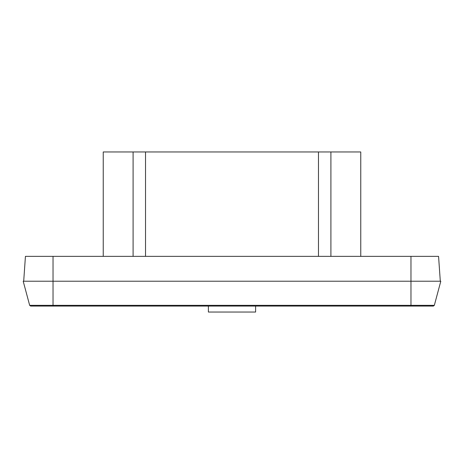 <?xml version="1.0" encoding="UTF-8"?>
<svg xmlns="http://www.w3.org/2000/svg" width="464" height="464" viewBox="0 0 464 464"><rect width="100%" height="100%" fill="white"/><g stroke="black" fill="none" stroke-linecap="round" stroke-linejoin="round"><path stroke-width="0.7" d="M255.612 306.072L255.612 312.04L208.388 312.04L208.388 306.072M357.953 305.335L434.339 305.335L440.8 281.219L434.339 305.335L433.376 306.072L30.624 306.072L29.661 305.335L23.2 281.219L410.971 281.219L53.029 281.219L53.029 305.335L106.047 305.335M53.029 306.072L30.624 306.072L29.661 305.335L53.029 305.335L53.029 306.072L124.52 306.072M440.8 281.219L411.255 281.219M440.301 281.219L438.567 256.36L25.775 256.36M23.699 281.219L25.433 256.36L23.699 281.219M416.283 256.36L437.883 256.36M26.129 256.36L53.029 256.36L53.029 281.219M330.902 256.36L360.76 256.36L360.76 151.96L145.528 151.96L145.528 256.36L330.902 256.36L330.902 151.96M145.528 151.96L103.24 151.96L103.24 256.36L145.528 256.36M318.472 256.36L318.472 151.96M133.098 151.96L133.098 256.36M434.339 305.335L433.376 306.072L410.971 306.072L410.971 305.335L53.029 305.335L53.029 300.028M53.029 298.619L53.029 295.69M410.971 305.335L410.971 256.36"/></g></svg>
